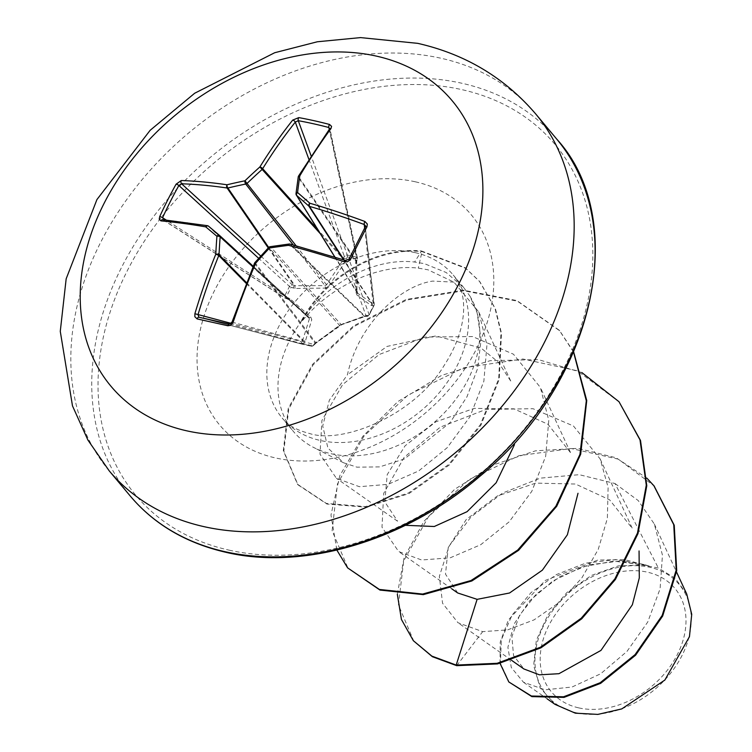 <?xml version="1.0" encoding="UTF-8"?>
<svg xmlns="http://www.w3.org/2000/svg" width="752" height="752" viewBox="0 0 752 752"><rect width="100%" height="100%" fill="white"/><g stroke="black" fill="none" stroke-linecap="round" stroke-linejoin="round"><path stroke-width="0.56" stroke-dasharray="3.76 2.82" d="M367.314 315.304A2.359 1.899 -88.2 0 1 364.852 316.047L339.5 325.296L313.875 344.454A2.359 2.03 105.2 0 1 311.366 346.23L302.295 344.209A2.359 1.814 104.6 0 1 302.248 344.2A2.359 1.814 104.6 0 1 301.044 341.596L302.868 339.782L309.467 318.594L308.997 317.297L288.063 299.305L285.102 298.008A2.359 1.175 122.7 0 1 284.745 297.914A2.359 1.175 122.7 0 1 284.66 295.997L289.492 286.437A2.359 1.043 132.4 0 1 291.936 284.491L294.944 285.685L324.986 285.628L326.547 284.782L343.504 259.337L344.228 256.112L347.236 256.864A2.359 1.288 105.1 0 0 347.33 255.05L356.401 257.071A2.359 1.419 99.9 0 1 356.439 258.923L347.236 256.864L345.976 260.812L328.596 286.343L325.381 288.091L294.991 288.467L291.184 287.273L286.277 296.984L289.877 298.6L310.783 316.987L311.76 319.666L305.425 341.088L303.366 343.702L312.578 345.751L315.022 343.232L339.161 325.776L342.386 324.037L366.008 315.567L368.621 315.342L373.528 305.632L371.121 305.444L356.974 295.141L355.997 292.453L355.574 262.946L356.439 258.923L357.35 259.111L356.42 262.213L357.05 292.782L371.225 302.689L373.001 302.558A2.359 2.087 173.6 0 1 374.035 305.284L369.204 314.844L348.975 259.28A439.328 107.32 -68.3 0 1 365.265 227.038L374.252 304.175A2.359 2.359 0 0 1 374.035 305.472A2.359 0.667 -154 0 0 374.035 305.284L365.265 227.038M329.254 129.4L356.401 257.071A2.359 1.438 168 0 1 356.448 257.09A2.359 1.438 168 0 1 357.397 257.955A2.359 1.438 168 0 1 357.05 258.97L329.573 129.748L329.865 128.46L357.397 257.955A2.359 2.359 0 0 1 357.35 259.111L356.439 261.094L298.619 176.72A442.326 224.303 -75.1 0 1 329.573 129.748A2.359 1.241 -143.8 0 1 329.639 128.874M366.008 315.567A2.359 1.485 -111.3 0 1 365.322 316.413L367.004 316.357A2.359 2.359 0 0 0 369.176 315.097A2.359 0.893 -152.4 0 1 368.621 315.342A2.359 1.899 -88.2 0 1 366.168 316.084L364.852 316.047L290.31 244.278A442.326 116.776 23.6 0 1 345.986 260.662L348.975 259.28M364.645 228.053L373.001 302.558A2.359 1.852 87.1 0 1 373.528 305.632A2.359 0.667 -154 0 0 374.035 305.472L369.176 315.097A2.359 0.893 -152.4 0 0 369.204 314.844A2.359 2.209 160 0 1 366.168 316.084L345.986 260.662A2.359 0.837 -72.3 0 0 345.788 260.502M578.805 707.895A80.558 60.32 -39.9 0 0 677.439 654.372A80.558 60.32 -39.9 0 0 647.369 572.159A80.558 60.32 -39.9 0 0 548.734 625.673A80.558 60.32 -39.9 0 0 578.805 707.895M576.333 712.774A86.358 64.663 -39.9 0 0 682.073 655.406A86.358 64.663 -39.9 0 0 649.831 567.281A86.358 64.663 -39.9 0 0 544.1 624.649A86.358 64.663 -39.9 0 0 576.333 712.774M686.764 594.155L675.315 578.429L658.32 567.976L619.836 561.067L589.051 564.818L560.118 576.511L536.223 594.136L519.585 615.23L511.896 636.671L513.541 655.518L523.975 668.998M453.917 282.113L432.729 281.098C400.797 285.497 358.319 323.755 347.452 374.75L329.348 400.196L322.73 425.961L327.91 448.013L343.542 462.762L356.927 467.161L379.647 466.898L404.388 458.955L450.204 422.455L466.992 396.746L477.614 368.48L481.083 339.688L477.097 312.738L469.906 296.081A111.475 83.472 140.1 0 1 476.599 311.131A111.475 83.472 140.1 0 1 441.274 415.912A111.475 83.472 140.1 0 1 331.444 453.804A111.475 83.472 140.1 0 1 313.575 447.421A111.475 83.472 140.1 0 1 293.355 431.394A111.475 83.472 140.1 0 1 301.815 320.709L301.665 321.743C329.808 285.92 379.187 263.576 418.291 268.135L427.935 269.78L453.917 282.113L478.714 311.883L486.948 344.82L483.856 381.245L469.934 416.787L447.196 447.694L418.667 470.968L388.088 484.326L359.4 486.704L336.407 478.3L320.004 454.227L321.922 420.462L342.63 384.639L379.064 354.559L425.04 337.065L472.538 336.548L513.437 354.201L540.378 387.44L548.781 420.424L545.67 456.361L531.786 491.357L509.151 521.832L480.782 544.683L450.232 557.805L421.618 559.996L398.626 551.517L381.997 527.227L383.689 493.359L404.106 457.423L440.24 427.136L485.83 409.464L533.018 408.703L573.466 426.008L600.152 458.946L608.114 487.371L607.372 518.382L598.225 549.43L581.775 578.034L559.648 602.173L534.061 619.874L507.6 629.885L482.681 631.642L457.987 622.741L442.561 603.264L439.337 576.389L449.104 546.14L471.006 516.915L502.693 493.002L540.246 478.15L579.219 474.681L614.995 483.517L658.32 567.976M301.815 320.709L301.571 320.408C327.609 282.066 375.389 257.41 414.615 262.025L424.372 263.651L446.218 272.534L463.843 287.725L469.906 296.081M600.152 458.946L632.347 528.477L609.581 499.798L575.487 484.034L535.744 483.113L497.222 496.057L466.296 519.444L448.23 547.588L445.504 574.143L457.695 592.961M570.448 452.544L547.926 424.241L513.907 408.825L474.296 408.364L435.822 421.825L405.046 445.842L387.224 474.634L384.77 501.838L397.573 521.164M510.702 381.02L498.36 362.22L480.998 348.007L435.869 335.918L387.026 346.428L347.452 374.75M614.995 483.517L638.222 500.55L654.334 524.05L662.456 555.155L660.087 588.797L647.726 622.054L627.018 651.373L600.651 673.792L572.046 687.018L545.059 689.828L523.458 682.224L511.304 667.522L507.891 647.284L514.039 624.104L529.474 600.97L552.917 580.939L582.114 566.886L613.764 561.142L644.52 564.949L618.238 565.908L591.363 575.459L566.98 592.454L547.898 614.91L536.355 640.243L533.657 665.482L540.143 687.807L555.079 704.408M397.329 594.221L404.087 557.74L423.865 521.465L454.565 489.392L493.058 464.99L535.509 450.824L577.827 448.342L616.057 457.771L646.805 478.103M500.042 663.367L500.202 642.208L508.437 619.845L545.313 580.412L597.878 560.043L624.724 559.667L649.408 566.19M413.844 641.306L398.466 604.946L403.674 560.907L428.471 516.727L468.928 479.682L518.936 455.703L571.191 448.512L618.332 459.152L654.09 485.961M509.311 682.553L500.39 663.189L501.368 639.736L512.009 615.192L531.081 592.576L556.508 574.537L585.658 563.135L615.606 559.601L643.505 564.31L649.145 566.04M456.69 665.661L482.681 631.642M644.52 564.949L643.505 564.31M581.832 372.55L538.413 359.616L490.163 360.697L441.762 375.304L397.911 401.54L362.831 436.31L339.829 475.631L330.974 515.045L336.868 550.097M573.569 352.133L559.225 330.213L516.915 300.584L463.411 290.178L406.343 299.409L353.694 325.776L312.588 364.306L288.251 408.345L283.325 450.598L297.482 484.222L326.462 503.464L365.528 506.585L408.505 492.983L448.812 464.388L480.434 424.579L498.717 378.792L500.982 332.638L494.938 308.188L479.4 281.201L465.187 267.712L421.534 250.999L422.032 251.591L418.291 268.135M619.244 402.01L577.32 370.783L522.884 358.995L463.646 367.775L408.026 395.101L363.921 436.141L337.469 483.987L332.111 530.686L348.101 568.456M573.663 351.927L559.723 330.814L517.414 301.176L463.909 290.78L406.841 300.001L354.192 326.368L313.086 364.899L288.749 408.938L283.824 451.2L297.98 484.824L326.96 504.056L366.027 507.177L409.003 493.585L449.311 464.99L480.932 425.181L499.215 379.384L501.481 333.23L495.436 308.79L479.898 281.803L465.685 268.314L422.032 251.591A106.934 80.069 140.1 0 0 301.665 321.743M301.571 320.408A106.934 80.069 140.1 0 1 421.534 250.999L414.615 262.025M162.582 217.723L163.334 219.941A2.359 1.786 95.3 0 0 162.639 219.678L163.334 219.941A442.326 116.776 23.6 0 1 207.947 225.92A2.359 1.805 132.6 0 1 208.586 226.23L288.063 299.305A2.359 0.931 130.8 0 0 288.072 299.315A2.359 0.931 130.8 0 0 289.877 298.6M308.997 317.297L253.227 266.264L308.997 317.297A2.359 1.231 130.5 0 0 309.016 317.316A2.359 1.231 130.5 0 0 310.783 316.987M229.51 324.056A439.328 8.263 13.3 0 1 229.567 324.074L311.366 346.23L302.323 344.219A2.359 2.359 0 0 1 302.248 344.2L198.989 317.25L302.295 344.209A2.359 1.26 102.6 0 0 302.323 344.219A2.359 1.26 102.6 0 0 303.366 343.702A2.359 1.297 -137.1 0 1 301.044 341.596L231.221 323.379M229.567 324.074L232.283 322.354A442.326 224.303 -75.1 0 1 254.74 263.576A2.359 1.889 142.8 0 1 255.266 262.852A442.514 260.878 -49 0 1 269.037 247.775A2.359 1.899 137.7 0 1 270.588 246.929A442.514 202.655 3.2 0 1 289.511 244.268A2.359 1.852 133.9 0 1 290.31 244.278A2.359 1.137 -75 0 0 290.009 244.09M296.354 195.078A2.359 1.795 148.2 0 1 296.147 194.101A442.514 149.366 -96.9 0 1 298.375 177.51A2.359 1.861 145.6 0 1 298.619 176.72A2.359 0.996 -149.2 0 1 298.506 176.4M334.809 257.052L357.05 292.782A2.359 1.824 127.3 0 1 356.974 295.141M308.875 159.283L344.228 256.112A2.359 1.222 159.9 0 1 347.283 255.041A2.359 1.222 159.9 0 1 347.33 255.05L311.102 155.824M315.022 343.232A2.359 0.771 -124.4 0 0 315.68 343.354A2.359 0.771 -124.4 0 0 315.784 342.658L254.947 262.533M254.533 263.172A2.359 0.555 -156.9 0 0 254.74 263.576L315.022 343.081A2.359 1.372 39.9 0 1 314.872 344.068L314.872 344.068A2.359 1.372 39.9 0 1 313.734 344.378M339.161 325.776A2.359 0.517 -129.7 0 0 339.566 325.86A2.359 0.517 -129.7 0 0 339.5 325.296L268.755 247.408M232.011 322.119L313.875 344.454A2.359 1.372 39.9 0 1 313.716 345.45A2.359 1.372 39.9 0 1 312.578 345.751A2.359 1.457 102.5 0 1 311.394 346.24A2.359 1.457 102.5 0 0 311.394 346.24A2.359 2.359 0 0 0 313.716 345.45L315.68 343.354L341.812 324.629A2.359 1.25 -105.6 0 1 341.06 324.45L270.588 246.929A2.359 0.884 -98.7 0 0 270.118 246.694M342.386 324.037A2.359 1.25 -105.6 0 1 341.812 324.629L365.322 316.413A2.359 1.485 -111.3 0 1 364.344 316.31L289.511 244.268A2.359 0.79 -97.3 0 0 289.097 244.024M246.233 283.391L302.304 340.242A2.359 1.297 -137.1 0 0 304.626 342.348M246.524 282.649L302.868 339.782A2.359 1.692 -160.1 0 0 305.425 341.088M252.963 266.894L309.467 318.594A2.359 1.504 -167.3 0 0 311.76 319.666M372.165 305.697A2.359 1.852 87.1 0 0 371.629 302.633L344.068 259.957M371.121 305.444A2.359 2.012 123.5 0 0 371.225 302.689L343.514 259.778M207.947 225.92L287.114 298.713A2.359 0.649 109.2 0 0 287.255 298.854A2.359 0.649 109.2 0 0 288.289 297.689M163.334 219.941L285.102 298.008A2.359 0.649 109.2 0 0 285.243 298.159A2.359 0.649 109.2 0 0 286.277 296.984A2.359 0.837 -150.5 0 1 284.66 295.997L166.145 220.016M355.997 292.453A2.359 0.921 -178.2 0 0 356.73 291.823L356.73 291.823A2.359 0.921 -178.2 0 0 356.58 291.485L296.147 194.101A2.359 1.316 -173 0 1 296.015 193.546M355.574 262.946A2.359 0.611 178.7 0 0 356.57 262.42A2.359 0.611 178.7 0 0 356.42 262.213L298.375 177.51A2.359 1.391 -171.7 0 1 298.243 176.908M355.828 261.038L356.739 261.235L356.843 292.556M260.775 256.047L291.936 284.491A2.359 0.696 -67.5 0 1 291.184 287.273A2.359 0.724 -155.9 0 1 289.492 286.437L258.697 258.34M268.248 247.944L293.891 285.299A2.359 0.696 -67.5 0 1 293.139 288.082M268.699 247.464L294.944 285.685L294.991 288.467M293.261 244.964L324.986 285.628A2.359 0.667 -93.5 0 1 325.381 288.091M296.072 245.735L326.547 284.782L328.596 286.343M346.719 259.008L343.72 258.265L317.767 229.586M320.343 233.74L343.504 259.337L345.976 260.812M109.172 470.799A278.061 208.201 140.1 0 1 138.424 184.155A278.061 208.201 140.1 0 1 440.822 58.205A278.061 208.201 140.1 0 1 535.828 114.097M556.743 139.12A278.061 208.201 -39.9 0 0 461.747 83.228A278.061 208.201 -39.9 0 0 159.349 209.178A278.061 208.201 -39.9 0 0 130.087 495.822M229.106 550.144A273.343 204.666 -39.9 0 0 563.784 368.555A273.343 204.666 -39.9 0 0 461.747 89.61A273.343 204.666 -39.9 0 0 127.069 271.19A273.343 204.666 -39.9 0 0 229.106 550.144M415.17 252.644A111.475 83.472 -39.9 0 0 293.938 303.131A111.475 83.472 -39.9 0 0 282.207 418.056A111.475 83.472 -39.9 0 0 320.296 440.465A111.475 83.472 -39.9 0 0 441.527 389.968A111.475 83.472 -39.9 0 0 453.259 275.053A111.475 83.472 -39.9 0 0 415.17 252.644M415.189 181.768A163.936 122.755 -39.9 0 0 214.461 290.676A163.936 122.755 -39.9 0 0 275.664 457.977A163.936 122.755 -39.9 0 0 476.392 349.069A163.936 122.755 -39.9 0 0 415.189 181.768M334.903 257.081L357.05 292.782M463.852 287.725L453.259 275.053C469.944 295.959 466.315 331.463 444.131 365.481C414.145 415.696 342.151 444.488 309.382 433.453C296.485 430.125 287.424 424.993 282.207 418.056L293.355 431.394M343.542 462.771L313.575 447.421M511.492 660.265L457.987 622.741M451.708 588.769L398.626 551.526M570.505 452.516L540.378 387.449M397.545 521.202L336.407 478.31M510.73 381.01L478.714 311.873M654.334 524.05L676.518 571.999M523.458 682.233L547.099 698.815M477.088 312.738L476.599 311.131M559.723 330.814L559.225 330.213M297.98 484.824L297.482 484.222M479.898 281.803L479.4 281.201M162.846 219.763L284.745 297.914A2.359 2.359 0 0 0 285.243 298.159L288.072 299.315L309.044 317.344"/><path stroke-width="1.13" d="M330.936 128.62A2.359 1.241 -143.8 0 0 329.639 128.874L328.85 127.511A2.359 1.297 -75.3 0 1 329.555 124.465L331.576 126.355L330.936 128.62A444.686 225.506 104.9 0 0 299.813 175.846A444.874 150.165 83.1 0 0 297.566 192.521A444.874 66.919 47.9 0 1 309.833 203.237A444.686 175.442 30.1 0 1 364.908 221.483L367.324 224.03L366.967 226.756A441.678 107.893 111.7 0 0 350.592 259.177L347.621 261.743L344.538 261.809A444.686 117.397 -156.4 0 0 288.561 245.34A444.874 203.736 -176.8 0 0 269.545 248.01A444.874 262.269 131 0 0 255.699 263.162A444.686 225.506 104.9 0 0 233.12 322.251L230.591 325.334L227.865 325.766A441.678 8.31 -166.7 0 0 212.261 322.279A441.678 8.31 -166.7 0 0 197.127 318.914A2.359 1.438 -77.5 0 1 198.951 317.241L198.951 317.241A2.359 1.438 -77.5 0 1 198.989 317.25A439.328 8.263 13.3 0 1 213.982 320.587L198.932 317.241M329.254 129.4L328.85 127.511A439.328 260.042 -136.4 0 0 298.271 120.696L295.301 122.106A442.326 282.038 100 0 0 262.664 168.702A2.359 1.626 137.9 0 1 262.138 169.435A442.514 318.632 129.4 0 0 247.276 183.197A2.359 1.617 142 0 1 245.725 184.043A442.514 260.418 -171.2 0 0 227.894 188.009A2.359 1.673 145.5 0 1 227.095 188A442.326 174.502 -149.9 0 0 181.599 183.789L178.873 185.481A2.359 0.827 -150.9 0 0 176.081 184.193L181.288 180.536A444.686 175.442 30.1 0 1 227.029 184.776A444.874 261.799 8.8 0 1 244.955 180.79A444.874 320.333 -50.6 0 1 259.891 166.944A444.686 283.542 -80 0 1 292.697 120.094L298.807 117.613A441.678 261.423 43.6 0 1 314.082 120.705A441.678 261.423 43.6 0 1 329.555 124.465M376.207 56.071A222.451 166.559 140.1 0 1 459.246 283.09A222.451 166.559 140.1 0 1 186.891 430.858A222.451 166.559 140.1 0 1 103.842 203.848A222.451 166.559 140.1 0 1 376.207 56.071M197.127 318.914L194.853 316.724L194.881 313.725A444.686 283.542 -80 0 1 215.777 254.261A444.874 208.229 -103.2 0 1 216.924 236.278A444.874 8.855 -138.8 0 0 205.757 226.878A444.686 117.397 -156.4 0 0 160.909 220.872L159.227 219.199L159.706 216.614A441.678 361.007 -93 0 1 167.602 200.182A441.678 361.007 -93 0 1 176.081 184.193M547.099 698.815L555.079 704.408L575.327 713.169L597.868 714.4L621.754 708.91L664.871 680.043L689.452 636.681L691.727 614.318L686.764 594.155M523.975 668.998L539.428 674.826L558.933 673.698L600.961 650.414L632.347 604.787L639.303 577.893L639.059 550.953M451.708 588.769L457.695 592.971L477.116 599.344L509.536 592.999L542.361 570.176L567.365 534.785L578.006 493.284M405.394 525.3L434.28 526.503L467.048 511.698L496.141 482.775L514.481 444.648M477.116 599.344L456.191 665.069L431.874 656.111L413.346 640.704L401.436 619.469L397.329 594.221M646.805 478.103L653.836 485.66L673.745 524.68L676.208 570.072L662.183 615.427L635.083 654.616L600.152 682.75L563.539 696.794L531.382 696.014L508.813 681.951L500.042 663.367M456.69 665.661L497.57 663.913L540.895 647.857L581.728 618.811L615.399 579.472L637.997 533.61L646.786 485.717L640.507 440.484L618.999 401.718L640.008 439.882L646.288 485.125L637.499 533.018L614.901 578.871L581.23 618.219L540.397 647.256L497.072 663.311L456.191 665.069L456.69 665.661L432.372 656.703L413.346 640.704M654.09 485.961L674.243 525.272L676.706 570.665L662.681 616.02L635.581 655.218L600.651 683.342L564.038 697.386L531.88 696.615L508.813 681.951M618.999 401.718L581.832 372.55M336.868 550.097L347.603 567.863L379.384 589.446L422.615 594.061L471.025 580.525L517.686 550.079L555.85 506.265L579.961 454.368L586.306 400.788L573.569 352.133M347.603 567.863L379.967 590.076L423.32 594.635L471.861 580.967L518.579 550.332L556.715 506.293L580.676 454.217L586.748 400.543L573.663 351.927M219.763 235.649L253.227 266.264L219.725 235.611A2.359 2.359 0 0 0 219.659 235.555A2.359 1.72 132.5 0 1 219.725 235.611A2.359 1.72 132.5 0 1 220.167 236.88A2.359 1.175 -175.6 0 0 216.924 236.278A2.359 1.626 130.2 0 1 219.659 235.555A2.359 1.626 130.2 0 0 219.659 235.555L208.548 226.192A2.359 1.701 130.1 0 0 205.757 226.878A2.359 1.56 99.7 0 1 207.43 225.675A2.359 1.56 99.7 0 1 207.947 225.92M252.963 266.894L220.167 236.88A442.514 207.12 76.8 0 0 219.029 254.768A2.359 1.654 135.4 0 1 218.785 255.558A2.359 0.583 -157.9 0 0 215.777 254.261A2.359 1.09 -177.2 0 1 219.029 254.768L246.524 282.649M246.233 283.391L218.785 255.558A442.326 282.038 100 0 0 198.002 314.712L198.989 317.25M366.967 226.756A2.359 0.874 -152.5 0 0 365.293 226.794L365.434 225.685L364.241 224.51A442.326 174.502 -149.9 0 0 309.457 206.368A2.359 1.72 147.1 0 1 308.818 206.057A442.514 66.561 -132.1 0 0 296.626 195.398A2.359 1.795 148.2 0 1 296.354 195.078L334.809 257.052M329.639 128.874L298.553 176.034A2.359 0.996 -149.2 0 0 298.506 176.4M298.243 176.908A2.359 1.391 -171.7 0 1 299.813 175.846A2.359 0.996 -149.2 0 0 298.553 176.034A2.359 2.359 0 0 0 298.243 176.908L296.015 193.546A2.359 2.359 0 0 0 296.354 195.078M311.102 155.824L298.271 120.696A2.359 1.41 -79.7 0 1 298.807 117.613M308.875 159.283L295.301 122.106A2.359 1.175 -141.6 0 0 292.697 120.094M334.903 257.081L296.626 195.398A2.359 1.485 130.8 0 1 297.566 192.521A2.359 1.316 -173 0 0 296.015 193.546M317.767 229.586L262.664 168.702A2.359 0.968 -148.2 0 0 259.891 166.944L320.343 233.74M344.068 259.957L309.457 206.368A2.359 1.147 106.3 0 1 309.833 203.237A2.359 1.391 131.5 0 0 308.818 206.057L343.514 259.778M296.072 245.735L244.955 180.79A2.359 1.025 -101.6 0 0 245.725 184.043L293.261 244.964M364.908 221.483A2.359 0.874 110.3 0 0 364.241 224.51L364.645 228.053M268.699 247.464L227.894 188.009A2.359 1.09 -103.5 0 1 227.029 184.776A2.359 1.542 -81.7 0 0 227.095 188L268.248 247.944M350.592 259.177A2.359 0.686 -153.9 0 0 348.975 259.092L365.293 226.794A2.359 0.874 -152.5 0 0 365.265 227.038M344.538 261.809A2.359 0.837 -72.3 0 1 345.788 260.502L348.975 259.092A2.359 0.686 -153.9 0 0 348.975 259.28M260.775 256.047L181.599 183.789A2.359 1.748 -88.1 0 1 181.288 180.536M345.788 260.502L290.009 244.09A2.359 2.359 0 0 0 289.097 244.024L270.118 246.694A2.359 2.359 0 0 0 268.755 247.408L254.947 262.533A2.359 2.359 0 0 0 254.533 263.172L232.011 322.119L233.12 322.251M289.097 244.024A2.359 0.79 -97.3 0 0 288.561 245.34A2.359 1.137 -75 0 1 290.009 244.09M258.697 258.34L178.873 185.481A439.328 359.089 87 0 0 170.431 201.376A439.328 359.089 87 0 0 162.582 217.723A2.359 0.733 -155.5 0 0 159.706 216.614M162.855 219.763L162.639 219.678A2.359 1.786 95.3 0 0 160.909 220.872M268.755 247.408L269.545 248.01A2.359 0.884 -98.7 0 1 270.118 246.694M219.622 235.526A442.514 8.808 41.2 0 0 208.586 226.23A2.359 1.701 130.1 0 0 208.548 226.192A2.359 2.359 0 0 0 207.43 225.675L162.639 219.678M254.533 263.172A2.359 0.555 -156.9 0 1 255.699 263.162L254.947 262.533M227.865 325.766A2.359 1.269 -77.4 0 1 229.539 324.065L229.539 324.065A2.359 1.269 -77.4 0 1 229.567 324.074L232.011 322.119M231.221 323.379L194.881 313.725M535.828 114.097A278.061 208.201 140.1 0 1 506.566 400.75A278.061 208.201 140.1 0 1 204.177 526.691A278.061 208.201 140.1 0 1 109.172 470.799L130.087 495.822A278.061 208.201 -39.9 0 0 225.092 551.714A278.061 208.201 -39.9 0 0 527.49 425.773A278.061 208.201 -39.9 0 0 556.743 139.12L535.828 114.097C504.752 77.747 465.375 54.163 417.698 43.343L360.537 37.6L317.382 41.764L274.687 52.734L194.665 93.248L150.146 130.303L96.933 199.562L66.167 278.813L60.273 331.341L72.493 405.911L87.918 440.07L109.172 470.799M214.047 320.596A439.328 8.263 13.3 0 1 229.51 324.056M162.582 217.723L166.145 220.016M556.743 139.12C629.537 218.71 596.703 380.991 479.644 476.495C404.632 541.111 303.225 570.608 226.079 552.344C185.979 543.085 153.981 524.238 130.087 495.822M523.965 669.026L511.492 660.265M676.518 571.999L686.773 594.146M653.836 485.66L654.334 486.262M214.01 320.596L229.539 324.065"/></g></svg>
